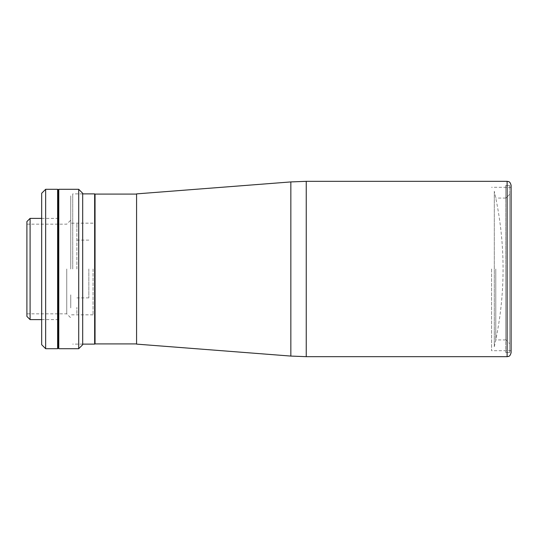 <?xml version="1.0" encoding="UTF-8"?>
<svg xmlns="http://www.w3.org/2000/svg" width="538" height="538" viewBox="0 0 538 538"><rect width="100%" height="100%" fill="white"/><g stroke="black" fill="none" stroke-linecap="round" stroke-linejoin="round"><path stroke-width="0.4" stroke-dasharray="2.69 2.02" d="M494.294 191.286L494.294 346.714A348.705 348.705 0 0 0 494.294 191.286L494.294 346.714M70.74 269L70.74 195.872L70.74 269M93.054 269L93.054 314.831L93.054 269M70.74 204.238C70.74 195.536 70.74 195.536 70.74 204.238C70.74 212.94 70.74 212.94 70.74 204.238M70.74 301.381C70.74 292.679 70.74 292.679 70.74 301.381C70.74 310.083 70.74 310.083 70.74 301.381C70.74 292.679 70.74 292.679 70.74 301.381C70.74 310.083 70.74 310.083 70.74 301.381M94.648 193.882L94.648 344.118M72.731 269L72.731 193.882L72.731 269M94.648 204.238C94.648 195.536 94.648 195.536 94.648 204.238C94.648 212.94 94.648 212.94 94.648 204.238M94.648 301.381C94.648 292.679 94.648 292.679 94.648 301.381C94.648 310.083 94.648 310.083 94.648 301.381C94.648 292.679 94.648 292.679 94.648 301.381C94.648 310.083 94.648 310.083 94.648 301.381M94.648 269L94.648 215.2L94.648 269M76.88 269L76.88 223.169L76.88 269M88.831 269L88.831 297.891L88.831 269M76.88 310.843C76.88 315.45 76.88 315.45 76.88 310.843C76.88 306.236 76.88 306.236 76.88 310.843M76.88 227.157C76.88 222.55 76.88 222.55 76.88 227.157C76.88 231.764 76.88 231.764 76.88 227.157M26.9 316.425L26.9 221.575M30.088 319.612L30.088 218.388M66.752 269L66.752 313.836L66.752 269M58.783 348.705L58.783 189.295M78.709 189.295L78.709 348.705M82.691 344.717L82.691 193.283M82.691 269L82.691 193.882L82.691 269M58.783 301.381C58.783 286.788 58.783 286.788 58.783 301.381C58.783 315.967 58.783 315.967 58.783 301.381C58.783 286.788 58.783 286.788 58.783 301.381C58.783 315.967 58.783 315.967 58.783 301.381M58.783 204.238C58.783 189.652 58.783 189.652 58.783 204.238C58.783 218.831 58.783 218.831 58.783 204.238M58.783 269L58.783 319.612L58.783 269M41.668 193.283L41.668 344.717M45.656 348.705L45.656 189.295M57.613 348.705L57.613 189.295M57.613 269L57.613 221.179L57.613 269M41.668 269L41.668 221.179L41.668 269M58.407 348.308L58.407 189.692M57.613 348.308L57.613 189.692L57.613 348.308M58.407 320.211L58.407 217.789L58.407 320.211M136.571 344.118L136.571 193.882M136.491 193.882L136.491 344.118M511.1 185.314L511.1 352.686M511.1 269L511.1 187.305L511.1 269M491.571 269L491.571 350.695L491.571 269M136.491 269L136.491 194.077L136.491 269M505.74 198.24L509.721 194.245L509.721 343.755L509.721 194.245L505.74 198.24L505.74 269L505.74 185.462L509.721 185.462L505.74 185.462L505.74 198.24M505.74 339.76L505.74 269L505.74 339.76L509.721 343.755L505.74 339.76L505.74 352.538L505.74 339.76M495.774 269L495.774 339.935L495.774 269M509.721 352.538L509.721 343.755L509.721 352.538L505.74 352.538L509.721 352.538L509.721 185.462L509.721 352.538M509.721 194.245L509.721 185.462L509.721 194.245M95.044 194.077L95.044 343.923M290.843 181.925L290.843 356.075M306.243 181.326L306.243 356.674M507.112 181.326L507.112 356.674M93.054 314.831L70.74 314.831M93.054 223.169L70.74 223.169M82.691 193.882L72.731 193.882M82.691 344.118L72.731 344.118M88.831 297.891L76.88 297.891M88.831 240.109L76.88 240.109M26.9 313.836L66.752 313.836L70.74 317.817M41.668 218.388L58.407 218.388M41.668 319.612L58.407 319.612M26.9 224.164L66.752 224.164L70.74 220.183M511.1 350.695L491.571 350.695M511.1 187.305L491.571 187.305M505.74 339.935L495.774 339.935M505.74 198.065L495.774 198.065"/><path stroke-width="0.81" d="M82.691 344.118L94.648 344.118L94.648 193.882L82.691 193.882M30.088 319.612L30.088 218.388L26.9 221.575L26.9 316.425L30.088 319.612L41.668 319.612M58.783 189.295L58.783 348.705L78.709 348.705L78.709 189.295L58.783 189.295M78.709 189.295L82.691 193.283L82.691 344.717L78.709 348.705M45.656 348.705L41.668 344.717L41.668 193.283L45.656 189.295L45.656 348.705L57.613 348.705L57.613 189.295L45.656 189.295M57.613 189.692L58.407 189.692L58.407 348.308L57.613 348.308M136.571 344.118L136.571 193.882L136.571 344.118L290.843 356.075L290.843 181.925L306.243 181.326L306.243 356.674L507.112 356.674L507.112 181.326L306.243 181.326M507.112 356.674L508.524 356.418C508.518 356.055 509.816 357.151 511.1 352.686L511.1 185.314C509.816 180.849 508.518 181.945 508.524 181.582L507.112 181.326M136.491 343.923L95.044 343.923L95.044 194.077L136.491 194.077M30.088 218.388L41.668 218.388M58.407 218.388L58.783 218.388M58.407 319.612L58.783 319.612M136.571 193.882L290.843 181.925M290.843 356.075L306.243 356.674"/></g></svg>
